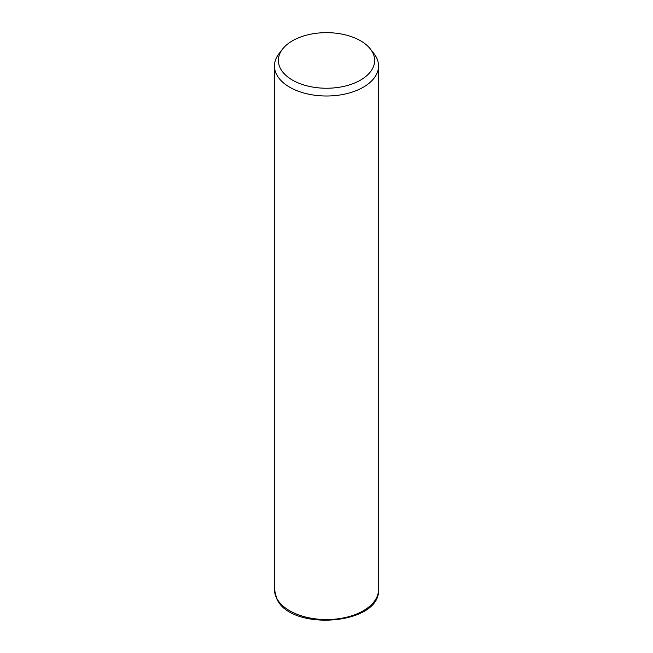 <?xml version="1.0" encoding="UTF-8"?>
<svg xmlns="http://www.w3.org/2000/svg" width="653" height="653" viewBox="0 0 653 653"><rect width="100%" height="100%" fill="white"/><g stroke="black" fill="none" stroke-linecap="round" stroke-linejoin="round"><path stroke-width="0.98" d="M370.447 49.097L374.014 53.701A52.044 30.046 180 0 1 376.438 57.505A52.044 30.046 180 0 1 378.544 65.961A52.044 30.046 180 0 1 333.903 95.705A52.044 30.046 180 0 1 276.562 74.426A52.044 30.046 180 0 1 274.456 65.961A52.044 30.046 180 0 1 278.986 53.701L282.553 49.097A48.142 27.793 180 0 1 326.5 32.65A48.142 27.793 180 0 1 370.447 49.097A48.142 27.793 180 0 1 372.692 52.615A48.142 27.793 180 0 1 340.058 87.118A48.142 27.793 180 0 1 280.308 68.271A48.142 27.793 180 0 1 282.553 49.097M378.544 65.961L378.544 589.512A52.044 30.046 180 0 1 333.903 619.256A52.044 30.046 180 0 1 276.562 597.977A52.044 30.046 180 0 1 274.456 589.512L274.456 65.961M378.544 589.512C380.797 624.864 290.846 631.875 276.733 598.728L274.456 589.512"/></g></svg>
